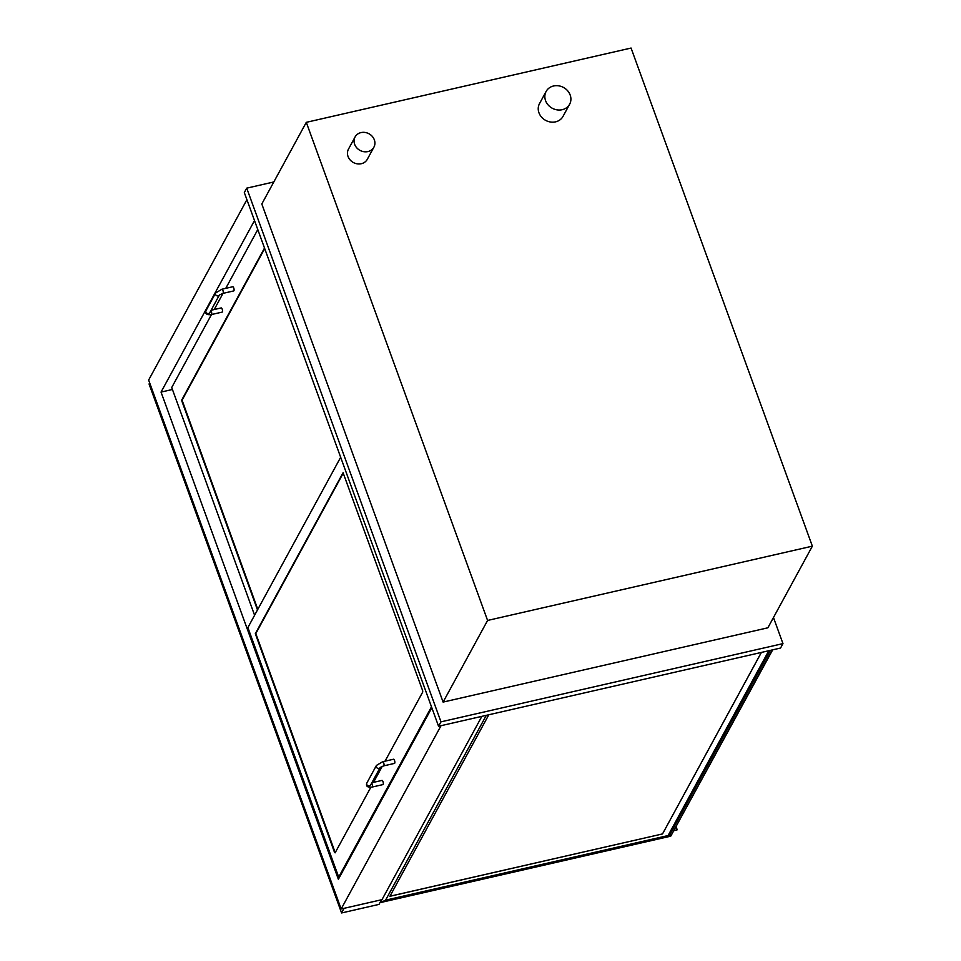 <?xml version="1.0" encoding="UTF-8"?>
<svg xmlns="http://www.w3.org/2000/svg" width="961" height="961" viewBox="0 0 961 961"><rect width="100%" height="100%" fill="white"/><g stroke="black" fill="none" stroke-linecap="round" stroke-linejoin="round"><path stroke-width="1.44" d="M367.943 151.562A10.703 9.454 28.6 0 0 373.889 147.201A10.703 9.454 28.6 0 0 369.012 133.783A10.703 9.454 28.6 0 0 355.089 136.955A10.703 9.454 28.6 0 0 356.723 147.79A10.703 9.454 28.6 0 0 367.943 151.562M373.889 147.201L367.282 159.334A10.703 9.454 -151.4 0 1 361.336 163.706A10.703 9.454 -151.4 0 1 350.104 159.922A10.703 9.454 -151.4 0 1 348.483 149.099L355.089 136.955M562.197 109.71A13.382 11.808 28.6 0 0 569.621 104.244A13.382 11.808 28.6 0 0 563.53 87.475A13.382 11.808 28.6 0 0 546.124 91.451A13.382 11.808 28.6 0 0 548.154 104.977A13.382 11.808 28.6 0 0 562.197 109.71M569.621 104.244L563.014 116.389A13.382 11.808 -151.4 0 1 555.578 121.843A13.382 11.808 -151.4 0 1 541.548 117.122A13.382 11.808 -151.4 0 1 539.517 103.584L546.124 91.451M812.357 546.16L767.875 627.797L443.105 702.083L261.812 203.972L306.295 122.335L487.587 620.446L812.357 546.16L631.065 48.05L306.295 122.335M443.105 702.083L487.587 620.446M172.427 389.493L161.04 392.088L254.509 220.549M431.837 707.752L338.368 879.291L161.04 392.088M481.869 716.353L381.998 899.652L341.155 908.986L441.027 725.699M246.917 199.684L148.643 380.051L341.155 908.986M149.676 382.886L149.063 384.004L341.587 912.95L344.11 908.313L381.505 899.76L378.982 904.397L341.587 912.95M370.826 787.287L335.101 852.851L334.512 852.347L255.326 633.683L343.077 472.728L422.636 690.611L422.744 691.992L385.049 761.172M382.25 766.325L373.517 782.35M340.662 457.28L247.89 627.557L338.704 877.093L431.489 706.803M338.704 877.093L339.689 876.864M264.515 248.058L181.581 400.293L257.488 609.947M254.593 615.244L171.719 387.523L211.48 314.547M214.219 309.526L223.024 293.369M225.751 288.348L257.788 229.559M773.473 617.539L782.963 643.618L440.979 721.843L438.564 726.252L244.322 192.572L246.725 188.152L273.813 181.965M782.963 643.618L780.56 648.038L438.564 726.252M440.979 721.843L246.725 188.152M394.719 763.214A2.138 0.709 77.1 0 1 394.503 763.394L383.679 765.881A2.138 0.709 77.1 0 0 383.895 765.689A2.138 0.709 77.1 0 0 383.799 763.262A2.138 0.709 77.1 0 0 382.73 761.701L393.554 759.226A2.138 0.709 77.1 0 1 394.623 760.788A2.138 0.709 77.1 0 1 394.719 763.214M382.73 761.701L376.424 765.437A2.138 1.886 28.6 0 0 380.16 767.527L370.562 785.137A2.138 1.886 28.6 0 1 366.814 783.083C365.733 786.278 367.51 787.6 372.135 787.059L382.971 784.584A2.138 0.709 -102.9 0 0 383.175 784.392A2.138 0.709 -102.9 0 0 383.091 781.966A2.138 0.709 -102.9 0 0 382.01 780.404L371.883 782.722M233.943 290.727A2.138 0.709 77.1 0 1 233.727 290.919L222.904 293.393A2.138 0.709 77.1 0 0 223.12 293.201A2.138 0.709 77.1 0 0 223.024 290.775A2.138 0.709 77.1 0 0 221.955 289.213L232.778 286.738A2.138 0.709 77.1 0 1 233.847 288.3A2.138 0.709 77.1 0 1 233.943 290.727M221.955 289.213L215.648 292.949A2.138 1.886 28.6 0 0 219.384 295.039L209.786 312.649A2.138 1.886 28.6 0 1 206.026 310.595C204.957 313.791 206.735 315.124 211.36 314.571L222.183 312.097A2.138 0.709 -102.9 0 0 222.399 311.905A2.138 0.709 -102.9 0 0 222.303 309.478A2.138 0.709 -102.9 0 0 221.234 307.928L211.096 310.247M343.353 472.92L255.818 633.575L335.209 852.647M264.695 248.539L182.073 400.184L257.8 609.358M380.388 901.826L385.301 900.697L486.302 715.344M761.364 652.423L662.513 833.932L389.902 896.289L488.813 714.768M761.412 652.411L662.513 833.932L389.938 896.229M385.589 900.169L668.087 835.553L768.8 650.729M772.188 649.948L671.763 834.28L772.68 649.84M770.229 650.405L669.793 834.725L669.288 833.355M772.236 649.936L671.811 834.268L669.793 834.725M670.922 834.472L671.222 835.277L385.325 900.661M671.222 835.277L670.742 836.154L379.919 902.667L670.73 836.178L379.907 902.691M673.817 830.58L677.217 829.799L676.027 826.532M677.217 829.799L673.697 830.797M671.763 834.28L671.21 835.229M372.135 787.059A2.138 0.709 -102.9 0 0 372.351 786.867A2.138 0.709 -102.9 0 0 372.147 784.092A2.138 0.709 -102.9 0 0 371.655 783.143M211.36 314.571A2.138 0.709 -102.9 0 0 211.576 314.379A2.138 0.709 -102.9 0 0 211.372 311.604A2.138 0.709 -102.9 0 0 210.867 310.667M380.184 767.479L383.679 765.881M366.814 783.083L376.424 765.437M219.408 294.991L222.904 293.393M206.026 310.595L215.648 292.949"/></g></svg>
